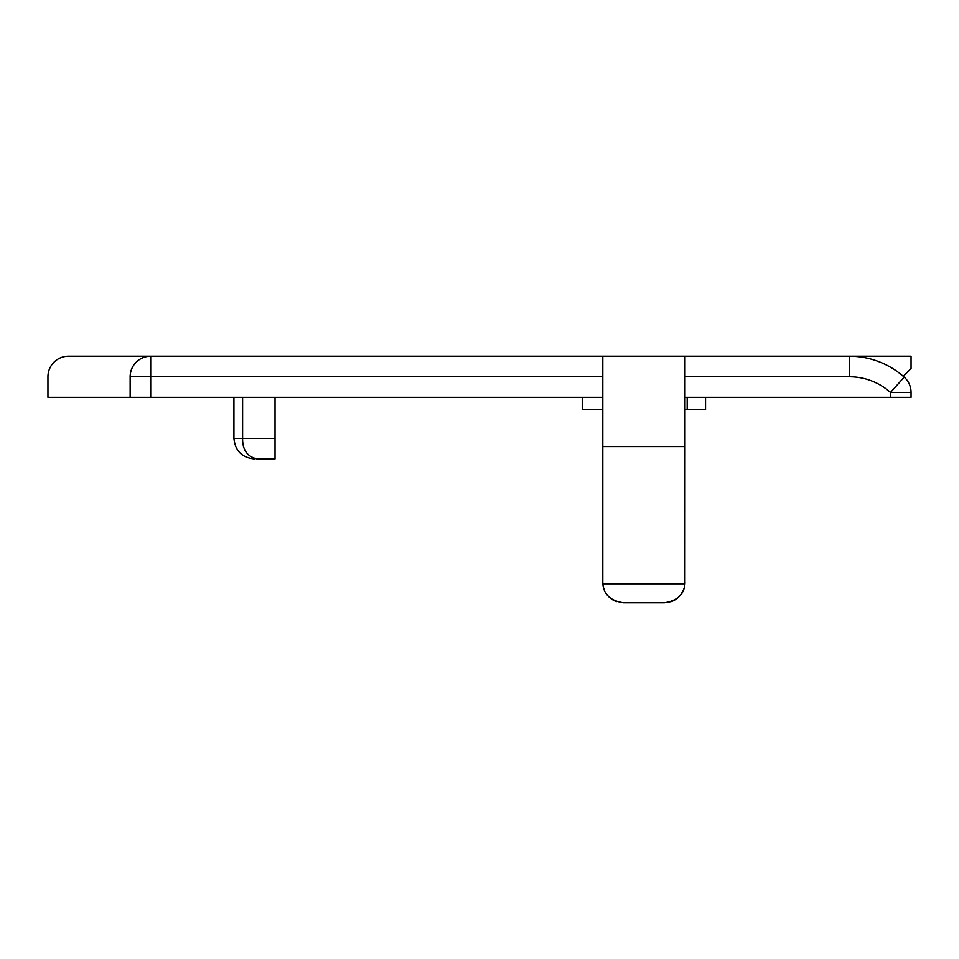 <?xml version="1.0" encoding="UTF-8"?>
<svg xmlns="http://www.w3.org/2000/svg" width="959" height="959" viewBox="0 0 959 959"><rect width="100%" height="100%" fill="white"/><g stroke="black" fill="none" stroke-linecap="round" stroke-linejoin="round"><path stroke-width="1.44" d="M604.026 589.246A20.547 20.547 0 0 1 602.803 582.245L602.803 397.302L47.95 397.302L47.95 376.755A20.547 20.547 0 0 1 68.497 356.197L911.05 356.197L911.05 368.532L903.27 376.312M911.05 392.447L890.503 392.447A61.652 61.652 0 0 0 849.398 376.755L849.398 356.197A82.198 82.198 0 0 1 904.205 377.127A20.547 20.547 0 0 1 911.05 392.447L911.05 397.302L685.002 397.302L685.002 356.197M685.002 397.302L685.002 446.618L685.002 409.625L687.183 409.625L687.183 397.302M684.942 583.863C684.067 594.496 677.246 600.802 664.455 602.803L623.35 602.803C610.571 600.825 603.75 594.52 602.863 583.863L684.942 583.863L685.002 446.618L602.803 446.618M602.803 582.245L602.863 583.863M602.803 397.302L602.803 356.197M130.148 397.302L130.148 376.755A20.547 20.547 0 0 1 150.695 356.197L150.695 397.302M616.565 601.653A20.547 20.547 0 0 1 611.758 599.219M610.907 598.608A20.547 20.547 0 0 1 606.687 594.28M685.002 582.245A20.547 20.547 0 0 1 683.779 589.21M683.779 589.246L681.106 594.28A20.547 20.547 0 0 1 676.91 598.596M676.431 598.943A20.547 20.547 0 0 1 671.24 601.641L664.455 602.803L623.35 602.803M676.035 599.219L676.898 598.608M602.803 409.625L582.245 409.625L582.245 397.302M687.183 409.625L705.548 409.625L705.548 397.302M242.603 397.302L242.603 438.814M233.924 397.302L233.924 438.395L242.603 438.395C242.459 449.915 247.302 456.76 257.12 458.953C253.62 458.953 253.62 458.953 257.12 458.953L275.029 458.953L275.029 397.302M275.029 458.953L257.12 458.953M890.503 397.302L890.503 392.447L904.205 377.127M849.398 376.755L685.002 376.755M602.803 376.755L130.148 376.755M242.603 438.395L275.029 438.395M233.924 438.395C235.147 450.886 241.992 457.731 254.483 458.953"/></g></svg>
